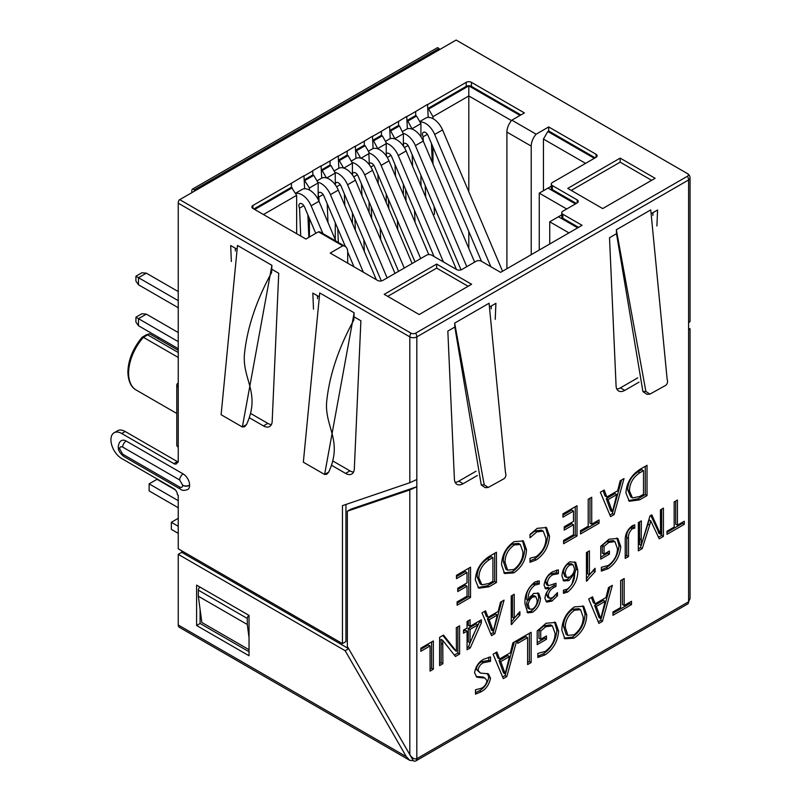<?xml version="1.0" encoding="UTF-8"?>
<svg xmlns="http://www.w3.org/2000/svg" width="801" height="801" viewBox="0 0 801 801"><rect width="100%" height="100%" fill="white"/><g stroke="black" fill="none" stroke-linecap="round" stroke-linejoin="round"><path stroke-width="1.2" d="M178.243 300.655L138.483 277.697L146.343 273.161L178.243 291.574M146.343 273.161L141.907 272.761L135.92 276.225L138.483 277.697L138.483 284.766L178.243 307.724M138.483 284.766L135.92 281.121L135.92 276.225M178.243 341.626L138.483 318.668L146.343 314.132L178.243 332.545M146.343 314.132L141.907 313.732L135.92 317.196L138.483 318.668L138.483 325.737L178.243 348.685M138.483 325.737L135.92 322.092L135.92 317.196M178.243 357.446L143.389 337.321L142.057 338.102M178.243 350.347L149.577 333.797A74.153 42.813 120 0 0 147.664 334.858A2.473 1.432 -120 0 0 146.433 334.738L142.157 337.231C132.996 348.295 128.24 359.919 127.88 372.105C128.22 381.226 131.024 387.213 136.28 390.087A37.076 21.407 120 0 1 128.601 373.106A37.076 21.407 120 0 1 143.389 337.321L147.664 334.858L178.243 352.51M149.577 333.797L146.433 334.738M158.318 338.843L158.318 337.191M179.114 200L179.734 199.649L179.114 200A4.946 2.854 120 0 0 178.243 203.174L178.243 387.033A4.946 2.854 180 0 1 176.791 385.021L176.791 445.156A4.946 2.854 0 0 0 178.243 447.178L178.243 462.117L177.371 461.606A4.946 2.854 60 0 1 176.34 463.869A4.946 2.854 60 0 1 173.867 463.629L121.702 433.501A15.199 8.781 -120 0 0 114.102 432.75A15.199 8.781 -120 0 0 110.949 439.709L110.949 439.909A15.199 8.781 -120 0 0 121.702 458.532L173.867 488.65A4.946 2.854 60 0 1 177.371 494.708L178.243 495.208L178.243 548.795L342.448 643.603L342.448 505.651L409.822 482.723L416.82 479.519L416.82 486.738L409.822 489.942L347.344 511.208L347.344 646.427L409.822 754.652C412.155 758.177 414.487 759.518 416.82 758.687A4.946 2.854 60 0 1 415.789 760.95L687.578 604.034A4.946 2.854 60 0 0 688.6 601.771L688.6 329.822C690.492 328.68 690.492 328.4 688.6 328.991C690.492 328.4 690.492 328.68 688.6 329.822L688.6 322.603C690.492 321.461 690.492 321.181 688.6 321.772M500.485 602.202L498.152 611.473L488.039 617.311L485.566 610.813L481.992 612.885L491.534 635.624L494.818 633.731L504.069 600.129L500.485 602.202M519.889 615.118L519.889 611.674L514.212 618.272L514.212 594.272L511.228 595.994L511.228 624.6L519.889 615.118L518.137 614.117L518.137 613.376M532.625 612.244C537.421 608.98 540.044 604.304 540.475 598.227L538.683 593.221L533.466 593.501L528.129 600.149C527.729 594.082 529.992 589.055 534.938 585.06L539.283 584.019L539.283 580.925L534.928 581.967C527.799 587.744 524.465 595.033 524.955 603.834L527.799 612.885L532.625 612.244L530.873 611.233C535.679 607.969 538.292 603.293 538.723 597.216L537.641 592.9M549.947 588.445C546.893 591.168 545.231 594.492 544.95 598.437L546.683 602.102L551.879 601.13L557.486 595.744L557.486 592.64L552.69 597.566L549.536 598.377L548.234 595.664C548.755 591.829 550.708 589.095 554.062 587.463L555.994 586.352L555.994 583.248L548.405 585.751L547.343 583.028C547.774 579.343 549.586 576.59 552.77 574.778L558.377 573.686L558.377 569.891L552.77 571.674C547.954 574.397 545.05 578.883 544.059 585.151L545.621 588.785L549.947 588.445L548.204 587.443L544.92 588.044M569.761 561.861C564.995 565.146 562.392 569.811 561.962 575.859L563.704 580.945L569 580.565L574.607 573.296C574.918 579.564 572.555 584.79 567.508 589.005L563.453 590.227L563.453 593.331L567.579 592.069C574.707 586.112 578.102 578.763 577.771 570.032L575.679 562.302L569.761 561.861M595.083 571.704L595.083 568.259L589.416 574.858L589.416 550.858L586.432 552.58L586.432 581.186L595.083 571.704L593.331 570.692L593.331 569.952M604.034 554.132L604.034 546.422L608.74 542.457L614.908 541.606L617.461 548.665C617.301 555.363 614.247 560.96 608.319 565.446L601.351 567.308L601.351 571.103L608.029 568.71C615.659 563.634 619.894 556.244 620.745 546.522L617.841 538.402L609 539.203L600.75 546.342L600.75 559.128L609.411 554.132L609.411 551.028L604.034 554.132L602.292 553.121L602.292 545.411L604.034 546.422M632.329 528.84L634.772 528.119L634.772 524.835L632.269 525.766C627.343 529.611 625 534.527 625.221 540.515L625.221 558.437L628.505 556.545L628.505 538.532C628.084 534.828 629.356 531.594 632.329 528.84L630.577 527.829L633.02 527.108L634.772 528.119M608.5 587.594L605.997 597.536L595.163 603.784L592.52 596.825L588.675 599.038L598.908 623.408L602.422 621.376L612.334 585.381L608.5 587.594M586.763 614.928L583.669 606.217L574.407 606.908C566.427 612.344 562.232 620.054 561.821 630.037L564.875 638.757L573.987 638.167C582.047 632.77 586.302 625.02 586.763 614.928L585.01 613.916L582.697 605.826M540.725 639.278L540.725 631.018L545.751 626.772L552.37 625.861L555.103 633.421C554.933 640.6 551.659 646.597 545.311 651.393L537.841 653.406L537.841 657.461L545 654.898C553.171 649.461 557.716 641.541 558.627 631.128L555.514 622.427L546.032 623.288L537.201 630.938L537.201 644.635L546.472 639.278L546.472 635.954L540.725 639.278L538.973 638.277L538.973 630.017L540.725 631.018M531.133 662.537L531.133 632.269L517.696 640.019L517.696 643.343L527.609 637.616L527.609 664.57L531.133 662.537L529.381 661.526L529.381 633.281M512.9 642.792L510.397 652.725L499.574 658.973L496.92 652.014L493.086 654.237L503.308 678.597L506.833 676.565L516.745 640.57L512.9 642.792M481.441 677.726L484.865 678.036L487.008 680.66C486.367 684.134 484.545 686.657 481.531 688.219L475.494 689.771L475.494 694.197L481.251 691.704C486.087 689.09 489.171 684.605 490.522 678.227L488.39 673.841L480.34 673.05L478.057 670.377C478.557 666.782 480.38 664.219 483.534 662.697L490.522 661.336L490.522 656.91L483.924 659.153C478.938 661.656 475.814 666.182 474.542 672.74L476.865 677.195L481.441 677.726L479.689 676.725L483.123 677.025L484.865 678.036M677.446 525.186L677.446 500.034L674.162 501.927L674.162 527.088L667.003 531.223L667.003 534.317L684.304 524.325L684.304 521.231L677.446 525.186L675.694 524.184L675.694 501.046M649.631 525.126L650.792 520.93L659.243 538.803L663.418 536.39L663.418 508.134L660.435 509.857L660.525 534.267L651.784 514.853L649.991 515.884L641.18 545.441L641.341 520.88L638.357 522.602L638.357 550.858L642.232 548.615L649.631 525.126L647.889 524.124L649.05 519.919L650.792 520.93M457.751 588.234L457.751 591.559L467.023 586.202L467.023 596.174L457.111 601.901L457.111 605.216L470.537 597.466L470.537 567.198L456.47 575.318L456.47 578.642L467.023 572.545L467.023 582.888L457.751 588.234M496.44 582.517L496.44 552.239L489.311 556.355C480.63 562.012 475.974 569.871 475.333 579.944L478.758 588.204L489.041 586.783L496.44 582.517L494.688 581.506L494.688 553.251M526.497 549.666L523.403 540.965L514.142 541.646C506.162 547.083 501.957 554.793 501.556 564.785L504.61 573.496L513.721 572.905C521.781 567.508 526.037 559.769 526.497 549.666L524.745 548.665L522.432 540.565M647.028 495.569L647.028 465.301L639.899 469.416C631.218 475.063 626.562 482.933 625.921 492.995L629.346 501.266L639.629 499.844L647.028 495.569L645.276 494.567L645.276 466.312M433.351 669.215L433.351 640.96L420.815 648.199L420.815 651.303L430.067 645.956L430.067 671.118L433.351 669.215L431.599 668.204L431.599 641.971M442.733 640.369L455.429 656.47L459.604 654.057L459.604 625.801L456.32 627.694L456.42 651.413L443.504 635.093L439.609 637.346L439.609 665.601L442.893 663.709L442.733 640.369L440.991 639.358L441.151 643.363L442.893 644.374M470.047 626.322L470.047 619.774L467.063 621.496L467.063 628.044L463.489 630.107L463.489 633.211L467.063 631.148L467.063 649.751L470.257 647.909L481.391 622.707L481.391 619.774L470.047 626.322L468.305 625.311L468.305 620.785M620.174 480.81L617.671 490.743L606.838 496.99L604.184 490.032L600.35 492.255L610.582 516.615L614.097 514.582L624.009 478.587L620.174 480.81M591.719 524.184L591.719 497.231L588.194 499.263L588.194 526.217L580.525 530.642L580.525 533.967L599.068 523.263L599.068 519.939L591.719 524.184L589.967 523.173L589.967 498.242M564.224 526.768L564.224 530.092L573.496 524.735L573.496 534.708L563.584 540.425L563.584 543.749L577.01 535.999L577.01 505.721L562.943 513.852L562.943 517.166L573.496 511.078L573.496 521.411L564.224 526.768M536.149 556.635L530.012 558.237L530.012 562.302L536.179 559.939C544.34 554.412 548.775 546.492 549.516 536.169L546.472 527.539L537.221 528.33L530.012 534.427L530.012 537.751L536.74 531.924L543.218 531.113L545.992 538.442C545.892 545.701 542.617 551.769 536.149 556.635M624.169 605.506L624.169 578.552L620.655 580.585L620.655 607.528L612.975 611.964L612.975 615.288L631.518 604.575L631.518 601.261L624.169 605.506L622.417 604.495L622.417 579.564M639.048 382.147L624.81 390.367A12.355 7.139 -60 0 1 618.632 390.978A12.355 7.139 -60 0 1 616.079 385.812L609.511 237.737L616.51 233.692L642.933 391.639L646.948 394.342L649.891 394.122L645.876 391.419L616.339 229.757L616.51 233.692M616.339 229.757L650.752 209.892L667.133 379.153C668.014 381.907 667.493 384.009 665.561 385.451L649.901 394.122M652.014 213.196L657.581 209.992L656.9 225.992M477.376 475.484L463.138 483.704A12.355 7.139 -60 0 1 456.95 484.315A12.355 7.139 -60 0 1 454.407 479.158L447.839 331.083L454.838 327.038L481.261 484.985L485.276 487.679M454.668 323.103L489.081 303.229L505.461 472.49C506.342 475.243 505.821 477.346 503.889 478.798L488.22 487.469L484.204 484.765L454.668 323.103L454.838 327.038M490.342 306.543L495.909 303.329L495.228 319.339M687.418 173.587A3.274 1.892 180 0 1 687.418 176.26A4.946 2.854 60 0 1 688.6 179.965L416.82 336.881A4.946 2.854 180 0 1 409.822 336.881A4.946 2.854 -60 0 1 411.013 333.166L179.734 199.649L456.139 40.06L687.418 173.587A4.946 2.854 -60 0 1 687.578 173.667L456.139 40.05L179.414 199.819M194.413 191.159L194.413 189.807L439.098 48.531L437.546 47.629L192.851 188.906A4.946 2.854 60 0 0 192.811 188.926L437.506 47.66A4.946 2.854 60 0 1 437.546 47.629M439.098 49.892L439.098 48.531M191.789 192.671L191.789 191.189A4.946 2.854 60 0 1 192.811 188.926M687.418 176.26L415.629 333.166A3.274 1.892 180 0 1 411.013 333.166M194.413 189.807L192.851 188.906M178.243 554.342L178.243 624.98A4.946 2.854 120 0 0 179.264 627.243L409.822 760.359L406.327 756.665L345.161 650.712L178.243 554.342L181.737 552.33L348.655 648.7L413.326 760.71L409.822 760.359M181.737 550.818L181.737 552.33M176.791 385.021A4.946 2.854 180 0 1 178.243 382.998M178.243 533.356L171.334 529.371L171.334 522.302L178.243 526.297M313.501 309.166L312.821 293.086L318.438 296.32M353.962 316.785L353.822 320.05C338.272 348.565 329.211 375.949 326.628 402.192C324.755 427.253 343.118 440.92 328.71 472.089L326.808 474.262L324.605 474.462L303.349 462.197L319.729 292.936L354.142 312.801L353.962 316.785L360.891 320.77L354.322 468.845A12.355 7.139 60 0 1 351.769 474.012A12.355 7.139 60 0 1 345.591 473.401L331.444 465.231M231.349 261.486L230.678 245.527L236.235 248.741M237.496 245.456L271.919 265.331L242.363 426.983L246.478 424.61L244.575 426.783L242.363 426.983L221.116 414.718L237.496 245.456M246.478 424.61C260.876 393.441 242.523 379.774 244.395 354.723C246.978 328.47 256.04 301.096 271.589 272.57L271.899 265.361M271.729 269.226L278.738 273.271L272.18 421.356A12.355 7.139 60 0 1 269.627 426.512A12.355 7.139 60 0 1 263.449 425.902L249.231 417.691M118.268 446.888A4.946 2.854 0 0 0 118.268 446.988A4.946 2.854 0 0 0 119.709 449.011L119.709 448.81A4.946 2.854 -0 0 1 118.268 446.788C118.778 443.273 119.89 441.201 121.612 440.58A9.141 5.277 60 0 1 126.178 441.041L183.159 473.932A9.141 5.277 60 0 1 189.627 485.136L189.627 485.336A9.141 5.277 60 0 1 187.734 489.521C184.48 490.703 182.137 490.643 180.686 489.311A4.946 2.854 -60 0 1 179.664 487.048L122.683 454.157A4.946 2.854 120 0 0 123.704 456.42L180.686 489.311M173.867 463.629L178.243 461.106M249.031 655.759L196.595 625.491L196.595 585.12L249.031 615.398L249.031 655.759M171.334 522.302L178.243 518.317M345.591 473.401L349.967 470.878A12.355 7.139 -120 0 0 353.561 472.059M317.536 298.663L317.416 295.729M349.967 470.878L332.785 460.955M345.942 504.46L345.942 641.581L342.448 643.603M177.371 461.606L125.196 431.489A15.199 8.781 -120 0 0 117.597 430.738L114.102 432.75M250.573 413.416L267.814 423.379A12.355 7.139 -120 0 0 271.409 424.56M235.384 250.973L235.264 248.17M345.161 650.712L348.655 648.7M200.09 609.341L200.09 623.468L196.595 625.491M198.338 596.224L247.279 624.48L247.279 618.422A2.473 1.432 -60 0 1 249.031 615.398L200.09 587.143A2.473 1.432 120 0 0 198.338 590.167L198.338 596.224L201.832 622.457L249.031 649.701M200.09 623.468L249.031 651.724M415.789 760.95A4.946 2.854 60 0 1 413.326 760.71M347.344 511.208L350.838 509.186L416.82 486.738L416.82 758.687L688.6 601.771L690.051 598.577L690.051 328.74M616.84 389.026A12.355 7.139 120 0 0 620.435 387.844L637.706 377.872M652.875 215.449L652.995 212.635M455.168 482.362A12.355 7.139 120 0 0 458.763 481.181L476.024 471.218M491.203 308.796L491.313 305.982M247.279 624.48L249.031 637.596M328.71 472.089L324.605 474.462L354.142 312.801M178.243 507.724L149.136 490.923L149.136 483.864L178.243 500.665M149.136 483.864L157.006 479.318L175.399 489.942M436.655 264.08L471.609 284.255L419.173 314.533L384.22 294.347L436.655 264.08L436.655 268.115L387.714 296.37M321.301 165.987L330.042 160.951L330.042 164.986L321.301 170.032L321.081 165.867L312.7 170.713L312.911 174.868L304.17 179.915L304.62 188.746M338.433 156.105L347.163 151.059L347.163 155.094L338.433 160.14L338.212 155.975L330.042 160.951M360.69 158.127L356.435 150.758L365.166 145.712L364.295 145.201L355.554 150.248L355.344 146.092L347.163 151.059M355.554 146.213L364.295 141.166L364.295 145.201M377.932 148.916L373.556 140.866L382.297 135.82L381.426 135.319L372.685 140.365L372.475 136.2L364.295 141.166M372.685 136.32L381.426 131.274L381.426 135.319M395.053 139.024L390.688 130.974L399.429 125.927L398.548 125.427L389.817 130.473L389.596 126.308L381.426 131.274M389.817 126.438L398.548 121.392L398.548 125.427M406.938 116.546L415.679 111.499L415.679 115.534L406.938 120.581L406.728 116.425L398.548 121.392M520.9 114.933L471.439 86.378A3.705 2.143 0 0 0 466.192 86.378L427.744 108.576L427.524 104.41L415.679 111.499M427.744 104.541L466.192 82.343A3.705 2.143 180 0 1 471.439 82.343L524.395 112.911L511.849 120.16A12.355 7.139 120 0 0 506.913 132.085L506.913 268.715M531.213 254.688L531.213 146.112A12.355 7.139 -60 0 1 536.139 134.188L511.849 120.16M536.139 134.188L548.685 126.938L596.054 154.283A3.705 2.143 180 0 1 597.145 155.805A3.705 2.143 180 0 1 596.054 157.316L552.36 182.538A3.705 2.143 180 0 0 551.278 184.05A3.705 2.143 180 0 0 552.36 185.572L577.181 199.9A3.705 2.143 180 0 1 578.262 201.411A3.705 2.143 180 0 1 577.181 202.923L562.843 211.204A3.705 2.143 180 0 0 561.761 212.716A3.705 2.143 180 0 0 562.843 214.227L582.077 225.321L500.625 272.35L481.401 261.246A3.705 2.143 180 0 0 476.154 261.246L461.827 269.526A3.705 2.143 180 0 1 456.58 269.526L431.759 255.199A3.705 2.143 180 0 0 426.522 255.199L382.818 280.42A3.705 2.143 180 0 1 377.581 280.42L330.212 253.076L342.758 245.827A12.355 7.139 -60 0 1 345.131 246.408A12.355 7.139 -60 0 1 347.694 252.065L347.694 263.169M345.131 246.408L320.841 232.38A12.355 7.139 120 0 0 318.468 231.809L342.758 245.827M318.468 231.809L305.922 239.048L252.956 208.47A3.705 2.143 180 0 1 251.874 206.958A3.705 2.143 180 0 1 252.956 205.446L291.414 183.249L291.414 187.284L296.65 195.354L296.65 233.702M309.416 189.997L309.416 187.995L304.17 179.915L303.959 175.759L291.414 183.249M304.17 175.88L312.911 170.833M567.739 188.395L620.174 158.117L655.128 178.303L602.692 208.57L567.739 188.395M468.114 286.277L436.655 268.115M651.634 180.325L620.174 162.152L571.233 190.408M620.174 158.117L620.174 162.152M561.761 214.848L558.477 216.751L577.701 227.844M558.477 216.751L549.736 221.797L568.96 232.891M551.278 186.192L539.253 193.131L566.687 208.981M547.994 188.095L575.428 203.935M539.253 193.131L539.253 250.052M549.736 243.995L549.736 221.797M351.218 161.101L355.714 158.508A15.449 8.921 -120 0 1 372.555 170.333L412.115 263.509M352.019 162.483A15.449 8.921 60 0 1 364.685 174.878L404.245 268.055M398.568 271.339L358.097 176.01A4.325 2.493 -120 0 0 353.361 172.706A4.325 2.493 -120 0 0 352.48 175.019M353.712 176.881L357.406 174.748M361.461 183.94L361.952 195.604M363.844 239.779L364.335 251.444M354.883 218.683L355.384 230.348M334.087 170.993L338.583 168.4A15.449 8.921 -120 0 1 355.424 180.225L394.983 273.401M334.888 172.375A15.449 8.921 60 0 1 347.564 184.761L387.123 277.937M381.316 280.951L340.966 185.902A4.325 2.493 -120 0 0 336.24 182.598A4.325 2.493 -120 0 0 335.359 184.911M336.58 186.763L340.275 184.641M344.33 193.822L344.83 205.487M337.752 228.565L338.342 242.493M316.966 180.886L321.451 178.293A15.449 8.921 -120 0 1 338.302 190.107L376.33 279.699M317.757 182.258A15.449 8.921 60 0 1 330.433 194.653L363.364 272.21M353.982 266.803L347.694 251.975M345.401 246.578L323.834 195.794A4.325 2.493 -120 0 0 319.108 192.49A4.325 2.493 -120 0 0 318.858 197.006L323.143 194.523M327.198 203.714L327.999 222.498M318.858 197.006L319.038 201.401M322.913 233.582L311.118 205.807A15.449 8.921 -120 0 0 301.957 194.773A15.449 8.921 -120 0 0 295.559 193.462M335.889 241.071L318.988 201.261A15.449 8.921 -120 0 0 309.827 190.227A15.449 8.921 -120 0 0 302.137 189.436L295.469 193.291M303.829 205.677L299.544 208.15A4.325 2.493 60 0 1 299.794 203.634A4.325 2.493 60 0 1 301.957 203.855A4.325 2.493 60 0 1 304.52 206.938L315.744 233.371M300.735 236.055L299.544 208.15M308.846 237.356L307.884 214.868M419.734 121.552L425.711 118.097A15.449 8.921 -120 0 1 442.553 129.922L502.547 271.239M419.984 121.972A15.449 8.921 60 0 1 434.693 134.458L490.833 266.693M481.451 261.276L428.094 135.599A4.325 2.493 -120 0 0 423.369 132.295A4.325 2.493 -120 0 0 423.108 136.811L427.404 134.338M434.142 206.498L434.472 214.257L433.281 214.948M431.459 143.519L432.26 162.313M423.108 136.811L423.298 141.206M425.181 185.391L425.681 197.056M406.067 201.081L405.566 189.416M415.028 222.187L414.528 210.523M412.645 166.338L412.145 154.673M408.089 145.482L404.405 147.614M395.053 138.543L403.364 133.747L403.364 144.28A4.325 2.493 60 0 1 404.054 143.449A4.325 2.493 60 0 1 406.217 143.659A4.325 2.493 60 0 1 408.78 146.753L461.046 269.867M466.773 266.663L415.379 145.612A15.449 8.921 -120 0 0 406.217 134.578A15.449 8.921 -120 0 0 403.103 133.306L403.364 133.747M474.633 262.127L423.238 141.066A15.449 8.921 -120 0 0 414.077 130.032A15.449 8.921 -120 0 0 406.397 129.251L402.603 131.434M388.835 208.691L388.435 199.309M397.797 229.797L397.396 220.405M395.514 176.23L395.013 164.555M390.958 155.374L387.273 157.507M377.932 148.435L386.232 143.639L386.232 154.172A4.325 2.493 60 0 1 386.923 153.331A4.325 2.493 60 0 1 389.086 153.552A4.325 2.493 60 0 1 391.649 156.636L434.062 256.52M443.434 261.937L398.247 155.504A15.449 8.921 -120 0 0 389.086 144.47A15.449 8.921 -120 0 0 385.972 143.189L386.232 143.639M456.41 269.426L406.117 150.958A15.449 8.921 -120 0 0 396.956 139.925A15.449 8.921 -120 0 0 389.266 139.134L385.481 141.326M371.714 218.583L371.213 206.918M369.101 201.942L369.101 212.435M385.972 143.189L386.412 142.938L382.297 135.82M386.232 154.172L386.663 156.445M386.232 194.102L386.232 202.543M403.103 133.306L399.429 125.927M403.364 144.28L403.794 146.553M403.364 184.21L403.364 194.703M412.185 129.131L407.819 121.091L416.55 116.045L420.925 123.614L420.925 136.771M412.185 128.651L420.925 123.614M432.981 118.658L432.981 116.646L468.815 95.96L511.479 120.591M432.981 116.646L428.615 109.076L468.815 85.867L468.815 191.769M254.708 209.482L292.285 187.784M263.449 214.528L296.65 195.354M305.041 180.425L313.782 175.379L318.157 182.948L318.157 199.489M309.416 187.995L318.157 182.948M326.718 177.992L335.279 173.056L335.279 184.811M326.438 177.912L322.172 170.533L330.913 165.487L335.279 173.056M343.849 168.11L352.41 163.164L352.41 174.918M343.559 168.02L339.304 160.641L348.045 155.594L352.41 163.164M380.675 239.679L380.175 228.015M378.282 183.84L377.882 174.448M373.837 165.266L370.843 166.988M420.675 258.563L381.116 165.386A15.449 8.921 -120 0 0 371.954 154.353A15.449 8.921 -120 0 0 368.84 153.081L369.341 164.766M369.101 164.055A4.325 2.493 60 0 1 369.792 163.224A4.325 2.493 60 0 1 371.954 163.434A4.325 2.493 60 0 1 374.528 166.528L414.988 261.847M428.775 254.578L388.986 160.851A15.449 8.921 -120 0 0 379.824 149.817A15.449 8.921 -120 0 0 372.145 149.026L368.35 151.219M360.981 158.218L369.101 153.532M368.84 153.081L369.281 152.831L365.166 145.712M390.688 130.974L389.817 130.473L390.237 138.713M373.556 140.866L372.685 140.365L373.106 148.606M356.435 150.758L355.554 150.248L355.974 158.378M347.163 155.094L348.045 155.594M339.304 160.641L338.433 160.14L338.843 168.26M330.042 164.986L330.913 165.487M322.172 170.533L321.301 170.032L321.722 178.152M312.911 174.868L313.782 175.379M407.819 121.091L406.938 120.581L407.369 128.821M415.679 115.534L416.55 116.045M291.414 187.284L253.837 208.981M578.572 227.344L562.843 218.262L562.843 214.227M561.761 212.716L561.761 216.751A3.705 2.143 0 0 0 562.843 218.262M576.309 203.424L552.36 189.607L552.36 185.572M551.278 184.05L551.278 188.095A3.705 2.143 0 0 0 552.36 189.607M595.183 157.817L548.685 130.974L547.814 131.484L594.312 158.318M547.814 131.484L543.448 139.054L585.571 163.364M543.448 190.718L543.448 139.054M468.815 231.509L468.815 248.41M468.815 85.867L520.029 115.434M428.615 109.076L427.744 108.576L428.195 117.407M352.41 212.856L352.41 223.349M335.279 222.748L335.279 239.649M309.416 237.036L309.416 218.463M432.981 164.015L432.981 147.114M421.116 186.303L420.925 182.538M420.925 175.349L420.925 185.842M412.185 155.654L412.185 154.773M395.053 165.537L395.053 164.656M377.932 175.429L377.932 174.548M427.744 108.576L427.524 104.41M548.685 126.938L548.685 130.974M303.959 175.759L304.17 179.915M321.301 170.032L321.081 165.867M338.212 155.975L338.433 160.14M355.344 146.092L355.554 150.248M372.685 140.365L372.475 136.2M389.596 126.308L389.817 130.473M406.728 116.425L406.938 120.581M612.975 613.266L629.776 603.574L631.518 604.575M629.776 603.574L629.776 602.262M530.012 560.92L534.427 558.928L536.179 559.939M534.427 558.928C542.587 553.411 547.033 545.481 547.764 535.158L549.516 536.169M547.764 535.158L545.501 527.148M530.012 534.808L534.988 530.923L536.74 531.924M534.988 530.923L541.466 530.102L543.218 531.113M564.224 528.069L571.744 523.734L573.496 524.735M563.584 541.736L575.258 534.988L577.01 535.999M575.258 534.988L575.258 506.733M562.943 515.153L571.744 510.067L573.496 511.078M580.525 531.954L597.326 522.252L599.068 523.263M597.326 522.252L597.326 520.95M603.063 490.683L605.085 495.989L606.838 496.99M609.901 514.993L612.344 513.581L614.097 514.582M612.344 513.581L621.596 479.979M612.455 511.839L610.702 510.838L606.267 498.633L615.038 493.566L616.78 494.577L612.455 511.839L608.019 499.634L616.78 494.577M606.267 498.633L608.019 499.634M610.212 508.995L611.964 510.007M463.489 631.188L465.321 630.137L467.063 631.148M467.063 647.729L468.505 646.898L470.257 647.909M468.505 646.898L470.017 642.823M472.33 637.135L479.639 621.706L481.391 622.707M479.639 621.706L479.639 620.785M470.047 642.843L468.305 641.831L468.305 628.415L476.174 623.869L477.927 624.87L470.047 642.843L470.047 629.416L477.927 624.87M468.305 628.415L470.047 629.416M454.337 655.078L457.862 653.045L459.604 654.057M457.862 653.045L457.862 626.813M455.509 650.102L453.756 649.09L456.42 651.413M453.756 649.09L442.863 635.473M439.609 663.578L441.151 662.697L442.893 663.709M441.151 662.697L441.151 643.363M420.815 649.281L428.315 644.955L430.067 645.956M430.067 669.095L431.599 668.204M628.565 500.645L637.876 498.833L645.276 494.567M632.47 497.922L630.717 496.91L627.694 489.872C627.864 482.372 631.308 476.345 638.037 471.789L641.761 469.646L643.513 470.658L643.513 494.277L639.649 496.51L632.47 497.922L629.446 490.883C629.616 483.383 633.06 477.356 639.789 472.8L643.513 470.658M637.876 498.833L639.629 499.844M627.694 489.872L629.446 490.883M638.037 471.789L639.789 472.8M503.839 572.885L511.969 571.894C520.029 566.507 524.285 558.758 524.745 548.665M507.614 570.162L505.862 569.151L503.318 561.301C503.198 554.482 506.222 548.705 512.39 543.969L518.567 543.428L520.31 544.44L522.973 552.029C522.973 558.828 519.949 564.635 513.912 569.471L507.614 570.162L505.071 562.312C504.95 555.493 507.964 549.716 514.132 544.98L520.31 544.44M511.969 571.894L513.721 572.905M503.318 561.301L505.071 562.312M512.39 543.969L514.132 544.98M477.977 587.584L487.288 585.781L494.688 581.506M481.882 584.86L480.129 583.859L477.106 576.82C477.276 569.321 480.72 563.293 487.449 558.738L491.173 556.585L492.925 557.596L492.925 581.226L489.051 583.458L481.882 584.86L478.858 577.821C479.018 570.322 482.472 564.294 489.201 559.749L492.925 557.596M487.288 585.781L489.041 586.783M477.106 576.82L478.858 577.821M487.449 558.738L489.201 559.749M457.751 589.546L465.281 585.201L467.023 586.202M457.111 603.203L468.795 596.455L470.537 597.466M468.795 596.455L468.795 568.199M456.47 576.62L465.281 571.534L467.023 572.545M658.482 537.221L661.666 535.378L663.418 536.39M661.666 535.378L661.666 509.146M659.714 531.704L657.971 530.693L658.782 533.256L660.525 534.267M657.971 530.693L650.782 515.433M641.341 539.744L639.588 538.733L639.428 544.43L641.18 545.441M639.588 538.733L639.588 521.892M638.357 548.845L640.48 547.614L642.232 548.615M640.48 547.614L641.17 545.431M641.19 545.371L647.889 524.124M667.003 532.305L682.562 523.313L684.304 524.325M682.562 523.313L682.562 522.232M475.494 692.665L479.509 690.692L481.251 691.704M479.509 690.692C484.335 688.079 487.429 683.593 488.78 677.225L490.522 678.227M488.78 677.225L487.378 673.461M480.34 673.05L476.305 669.366L478.057 670.377M476.305 669.366C476.805 665.771 478.638 663.208 481.791 661.686L483.534 662.697M481.791 661.686L488.78 660.334L490.522 661.336M488.78 660.334L488.78 657.19M476.114 676.575L479.689 676.725M495.799 652.665L497.821 657.971L499.574 658.973M502.627 676.975L505.081 675.563L506.833 676.565M505.081 675.563L514.332 641.961M505.191 673.821L503.439 672.82L499.003 660.615L507.774 655.548L509.516 656.56L505.191 673.821L500.745 661.616L509.516 656.56M499.003 660.615L500.745 661.616M502.948 670.978L504.7 671.989M517.696 641.321L525.867 636.615L527.609 637.616M527.609 662.557L529.381 661.526M538.973 630.017L544.009 625.761L545.751 626.772M544.009 625.761L550.617 624.85L552.37 625.861M537.841 656.159L543.258 653.886L545 654.898M543.258 653.886C551.428 648.45 555.964 640.53 556.875 630.117L558.627 631.128M556.875 630.117L554.542 622.037M537.201 642.612L544.73 638.277L546.472 639.278M544.73 638.277L544.73 636.965M564.104 638.137L572.234 637.155C580.294 631.759 584.56 624.019 585.01 613.916M567.879 635.413L566.127 634.402L563.594 626.552C563.463 619.744 566.487 613.966 572.655 609.231L578.833 608.69L580.585 609.701L583.238 617.291C583.238 624.079 580.214 629.896 574.177 634.732L567.879 635.413L565.336 627.563C565.216 620.755 568.239 614.978 574.397 610.242L580.585 609.701M572.234 637.155L573.987 638.167M563.594 626.552L565.336 627.563M572.655 609.231L574.397 610.242M591.398 597.466L593.421 602.773L595.163 603.784M598.227 621.786L600.68 620.364L602.422 621.376M600.68 620.364L609.931 586.773M600.78 618.632L599.038 617.621L594.602 605.416L603.363 600.36L605.115 601.361L600.78 618.632L596.345 606.427L605.115 601.361M594.602 605.416L596.345 606.427M598.547 615.789L600.289 616.79M633.02 527.108L633.02 525.376M625.221 556.425L626.752 555.534L628.505 556.545M626.752 555.534L626.752 537.521L628.505 538.532M626.752 537.521C626.332 533.816 627.614 530.582 630.577 527.829M602.292 545.411L606.988 541.446L608.74 542.457M606.988 541.446L613.155 540.595L614.908 541.606M601.351 569.801L606.287 567.699L608.029 568.71M606.287 567.699C613.906 562.622 618.152 555.233 619.003 545.511L620.745 546.522M619.003 545.511L616.87 538.022M600.75 557.106L607.659 553.121L609.411 554.132M607.659 553.121L607.659 552.039M587.664 551.869L587.664 573.846L589.416 574.858M586.432 579.844L587.594 580.515M586.432 578.672L589.376 574.838M589.686 574.477L593.331 570.692M563.453 592.139L565.826 591.058L569.421 587.483M571.714 584.79L576.029 569.02L574.677 561.902M562.993 580.244L567.248 579.554L571.093 575.859M566.557 577.441L564.805 576.43L563.493 572.575C563.534 569.191 565.045 566.307 568.039 563.934L571.283 563.754L573.035 564.765L574.497 568.87C574.257 572.194 572.705 574.898 569.821 576.99L566.557 577.441L565.246 573.586C565.276 570.202 566.798 567.318 569.791 564.945L573.035 564.765M567.248 579.554L569 580.565M573.566 572.705L574.607 573.296M565.826 591.058L567.579 592.069M576.029 569.02L577.771 570.032M563.493 572.575L565.246 573.586M568.039 563.934L569.791 564.945M545.952 601.341L550.127 600.119L551.879 601.13M550.127 600.119L554.853 595.874M555.874 594.813L557.486 595.744M549.536 598.377L547.794 597.366L546.482 594.652L548.234 595.664M546.482 594.652L547.083 591.709M549.686 588.294L552.32 586.452L554.062 587.463M552.32 586.452L554.242 585.341L555.994 586.352M554.242 585.341L554.242 584.259M548.405 585.751L546.652 584.74L545.591 582.027L547.343 583.028M545.591 582.027C546.032 578.332 547.844 575.589 551.018 573.766L552.77 574.778M551.018 573.766L556.635 572.675L558.377 573.686M556.635 572.675L556.635 570.052M526.978 612.214L530.873 611.233M528.129 600.149L526.377 599.138C525.977 593.07 528.249 588.044 533.196 584.059L537.531 583.018L537.531 580.915M529.641 597.196L530.873 596.074L532.615 597.085L535.849 596.695L537.191 600.53C537.151 603.824 535.689 606.657 532.805 609.04L529.641 609.11L527.889 608.099L526.497 603.734L527.529 599.799M530.873 596.074L534.107 595.684L535.849 596.695M538.723 597.216L540.475 598.227M533.196 584.059L534.938 585.06M537.531 583.018L539.283 584.019M526.497 603.734L528.239 604.745C528.47 601.631 529.922 599.078 532.615 597.085M529.641 609.11L528.239 604.745M512.47 595.283L512.47 617.271L514.212 618.272L511.228 622.097M511.228 623.258L512.39 623.929M514.492 617.891L518.137 614.117M484.455 611.463L486.297 616.299L488.039 617.311M490.853 634.002L493.076 632.72L494.818 633.731M493.076 632.72L501.656 601.521M493.286 631.168L491.534 630.157L487.398 618.762L495.579 614.047L497.331 615.048L493.286 631.168L489.141 619.774L497.331 615.048M487.398 618.762L489.141 619.774M491.083 628.445L492.825 629.446M687.578 173.667A4.946 4.946 0 0 1 690.051 177.952A4.946 2.854 180 0 1 688.6 179.965L688.6 322.603M416.82 479.519L416.82 336.881A4.946 2.854 -120 0 0 415.789 333.436A4.946 2.854 -120 0 0 415.629 333.166M409.822 482.723L409.822 336.881L178.243 203.174M178.243 387.033L178.243 447.178M178.243 624.98L406.327 756.665M121.702 433.501L125.196 431.489M189.627 485.336A4.946 2.854 180 0 1 182.638 485.336C182.448 487.298 181.457 487.869 179.664 487.048M189.627 485.136A4.946 2.854 180 0 1 182.638 485.136L182.638 485.336M183.159 473.932A4.946 2.854 120 0 0 179.664 479.989L182.638 485.136M126.178 441.041A4.946 2.854 120 0 0 122.683 447.088L179.664 479.989M119.709 448.81C119.9 446.848 120.891 446.277 122.683 447.088M122.683 454.157L119.709 449.011M263.449 425.902L267.814 423.379M409.822 489.942L409.822 754.652M620.435 387.844L624.81 390.367M458.763 481.181L463.138 483.704M642.933 391.639L645.876 391.419M481.261 484.985L484.204 484.765M247.279 618.422L198.338 590.167M372.555 170.333L364.685 174.878M355.424 180.225L347.564 184.761M338.302 190.107L330.433 194.653M311.118 205.807L318.988 201.261M442.553 129.922L434.693 134.458M415.379 145.612L423.238 141.066M398.247 155.504L406.117 150.958M381.116 165.386L388.986 160.851M506.913 132.085L531.213 146.112M466.192 86.378L466.192 82.343M471.439 86.378L471.439 82.343M596.054 157.316L596.054 154.283M577.181 202.923L577.181 199.9M252.956 208.47L252.956 205.446M176.791 413.476L136.28 390.087M118.268 446.788L118.268 446.988C118.678 447.609 116.866 450.593 123.704 456.42M690.051 177.952L690.051 321.521M485.276 487.689L488.22 487.469"/></g></svg>

